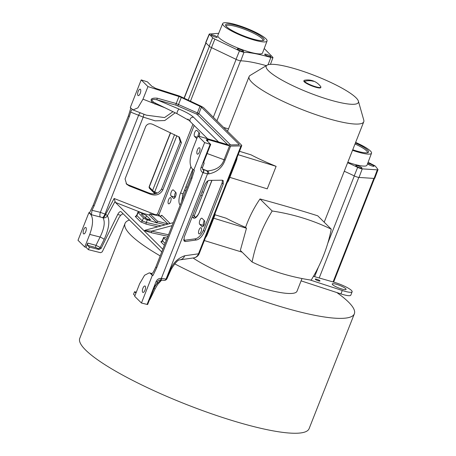 <?xml version="1.0" encoding="UTF-8"?>
<svg xmlns="http://www.w3.org/2000/svg" width="456" height="456" viewBox="0 0 456 456"><rect width="100%" height="100%" fill="white"/><g stroke="black" fill="none" stroke-linecap="round" stroke-linejoin="round"><path stroke-width="0.68" d="M125.058 178.934L145.783 126.318C147.47 123.656 149.933 123.063 153.165 124.545L179.407 137.171L181.402 142.728L162.746 190.101C159.788 194.94 155.382 196.205 149.517 193.903L129.276 185.951L126.643 184.241L125.058 178.934M230.599 144.917L198.867 113.555L176.204 103.523L178.957 96.535L147.955 86.589L141.183 79.897L146.826 81.664A2.326 0.422 21.5 0 1 147.419 81.869L151.78 86.178A1.63 0.296 -158.5 0 0 153.712 87.107L154.031 87.427A2.326 0.422 21.5 0 0 156.665 88.709L178.917 95.851A2.326 0.422 21.5 0 1 180.376 96.427L200.537 105.952A6.977 1.271 21.5 0 1 204.037 108.078L241.395 144.997A6.977 1.271 21.5 0 1 241.731 145.669A6.977 1.271 21.5 0 1 240.985 145.926L230.611 146.08L225.144 159.948C222.351 167.717 216.811 172.379 208.523 173.93A2.326 2.109 -85.3 0 0 207.571 170.903L202.766 169.558L202.481 167.517L204.128 163.339L203.741 162.86M178.798 136.726L180.188 141.742L161.589 188.955L162.746 190.101M126.095 183.643L128.119 184.811L148.36 192.763C154.225 195.065 158.631 193.794 161.589 188.955M178.957 96.535A3.722 0.678 -158.5 0 1 181.294 97.459L199.99 106.294A2.793 0.507 -158.5 0 1 201.392 107.143L239.115 144.427A2.793 0.507 -158.5 0 1 239.252 144.694A2.793 0.507 -158.5 0 1 238.95 144.797L229.328 144.934A3.722 0.678 -158.5 0 1 227.59 144.609L197.864 135.922L192.911 148.502C189.576 157.782 189.211 164.394 191.805 168.344L194.336 170.487L191.862 178.501L156.665 267.854L152.971 275.504L151.084 273.634L149.283 272.859L144.575 275.253L139.639 283.74L134.68 296.32L141.451 303.012L152.344 275.356L150.457 273.492M104.167 239.377A3.722 0.57 26.3 0 0 100.086 237.029L89.724 234.407L84.77 246.987L86.047 247.334L88.418 249.677L100.594 252.704L102.212 251.883L118.873 217.848L120.737 215.198L117.671 214.588L101.118 248.406L100.172 247.471L104.167 239.377C108.984 228.655 110.061 220.79 107.399 215.779A3.722 0.821 28.1 0 0 105.661 214.349L100.366 212.342L91.992 210.307L94.084 205.998L93.235 205.16L89.536 212.798L91.422 214.668L91.992 210.307M132.787 109.657C132.046 109.349 131.339 110.17 130.672 112.119L143.201 117.095L155.205 120.846L164.758 120.549L175.218 112.797M156.248 284.384L154.897 286.1L147.63 304.54L147.094 304.426L156.095 281.574C157.2 279.277 158.95 278.228 161.333 278.428L166.058 279.066L207.508 173.844L202.988 172.676C200.971 171.553 200.332 169.786 201.079 167.38L210.176 144.278A2.326 0.422 21.5 0 0 210.706 144.415L206.346 140.112A1.63 0.296 -158.5 0 1 206.266 139.952A1.63 0.296 -158.5 0 1 207.286 140.06L206.967 139.741A2.326 0.422 -158.5 0 1 206.853 139.519A2.326 0.422 -158.5 0 1 208.187 139.639L229.522 145.874A2.326 0.422 21.5 0 0 230.611 146.08M210.176 144.278L204.636 142.608L197.864 135.922M218.595 141.981L193.618 117.289C190.967 114.809 186.122 112.073 179.088 109.087L157.132 99.87C151.671 98.758 150.543 99.545 153.746 102.235L155.781 103.29M222.494 180.223L222.095 182.947L223.195 184.247L223.223 180.644L222.129 180.194L209.441 180.382C207.771 180.445 206.22 181.938 204.795 184.857L184.127 237.32L184.213 241.144L185.489 241.515L196.165 240.01L195.008 238.87L183.779 240.369M222.095 182.947L203.439 230.32C200.914 235.581 198.103 238.431 195.008 238.87M164.416 280.44A2.326 2.069 84.1 0 0 166.058 279.066L170.493 269.416C173.234 262.759 177.971 258.204 184.697 255.753A6.977 6.173 82 0 1 179.926 259.846L193.714 257.902A6.977 6.977 0 0 0 199.232 253.553L241.731 145.669M196.165 240.01C199.261 239.577 202.071 236.727 204.596 231.46L203.439 230.32M223.195 184.247L204.596 231.46M203.302 172.795A2.326 1.054 -69.9 0 0 203.422 169.974L202.475 169.034L207.571 170.903C216.286 170.168 221.781 166.446 224.061 159.737A2.326 0.422 -158.5 0 0 225.144 159.948M161.663 278.502A2.326 1.003 102.4 0 1 160.335 280.035A2.326 1.003 102.4 0 1 160.255 280.012M164.502 280.429A2.326 2.069 84.1 0 0 166.149 279.061L166.873 278.867A2.326 2.274 30 0 1 166.759 279.083L166.885 278.838M170.493 269.416A6.977 0.519 24.3 0 0 171.108 269.467C175.013 262.987 177.948 259.777 179.926 259.846M160.74 280.121L156.499 284.248M156.077 284.84L154.128 288.044M161.51 280.263L157.668 284.436L155.182 288.728A2.326 0.331 -154 0 1 153.997 288.471M136.31 292.193L134.543 291.72L133.54 294.274L134.942 295.665M184.697 255.753L198.485 253.815A6.977 6.173 82 0 1 193.714 257.902M240.985 145.926L198.485 253.815A6.977 1.271 21.5 0 0 199.232 253.553M117.671 214.588C118.993 212.086 120.145 211.151 121.125 211.795L161.755 251.951M162.809 249.261L115.425 202.43L114.125 198.485L155.513 214.747L157.497 214.177L192.916 124.249M120.817 211.601L121.125 211.795M168.657 223.89A1.397 1.26 134.7 0 0 169.615 223.001L169.871 223.565M160.221 216.338L161.783 215.26L169.615 223.001M173.434 198.32L171.057 195.972A3.255 1.254 107.1 0 1 171.131 192.318A3.255 1.254 107.1 0 1 173.183 189.884A3.255 1.254 107.1 0 1 173.405 190.015L175.782 192.364A3.255 1.254 107.1 0 1 175.702 196.017A3.255 1.254 107.1 0 1 173.65 198.457A3.255 1.254 107.1 0 1 173.434 198.32L173.907 198.468M196.792 138.652L194.518 136.407A3.255 1.254 107.1 0 1 194.598 132.753A3.255 1.254 107.1 0 1 196.65 130.319A3.255 1.254 107.1 0 1 196.867 130.45L199.243 132.799A3.255 1.254 107.1 0 1 199.215 136.315M199.705 224.284A3.255 1.254 107.1 0 1 199.779 220.63A3.255 1.254 107.1 0 1 201.831 218.196A3.255 1.254 107.1 0 1 202.048 218.327L204.425 220.675A3.255 1.254 107.1 0 1 204.351 224.329A3.255 1.254 107.1 0 1 202.299 226.769A3.255 1.254 107.1 0 1 202.082 226.632L199.705 224.284L203.644 225.492A3.255 1.254 107.1 0 1 204.305 220.556M201.21 227.84A3.255 1.254 107.1 0 1 201.136 231.494A3.255 1.254 107.1 0 1 199.084 233.934A3.255 1.254 107.1 0 1 198.862 233.797A3.255 1.254 107.1 0 1 198.936 230.149A3.255 1.254 107.1 0 1 200.993 227.709A3.255 1.254 107.1 0 1 201.21 227.84M170.755 197.739A3.255 1.254 107.1 0 1 170.681 201.392A3.255 1.254 107.1 0 1 168.623 203.832A3.255 1.254 107.1 0 1 168.406 203.695A3.255 1.254 107.1 0 1 168.481 200.041A3.255 1.254 107.1 0 1 170.538 197.608A3.255 1.254 107.1 0 1 170.755 197.739M175.121 197.3L174.996 197.18A3.255 1.254 107.1 0 1 175.657 192.244M198.109 135.991A3.255 1.254 107.1 0 1 199.118 132.679M193.065 257.993A61.623 11.229 21.5 0 0 291.338 293.47A61.623 11.229 21.5 0 0 297.021 291.202L302.009 278.542M267.102 65.168L250.201 75.388A61.623 11.229 21.5 0 0 249.09 76.614A61.623 11.229 21.5 0 0 291.475 105.159A61.623 11.229 21.5 0 0 358.074 124.049A61.623 11.229 21.5 0 0 363.757 121.78A61.623 11.229 21.5 0 0 363.78 120.127L358.387 101.129A49.533 9.029 21.5 0 0 321.195 78.181A49.533 9.029 21.5 0 0 270.773 64.33A49.533 9.029 21.5 0 0 267.102 65.168A49.533 9.029 21.5 0 0 297.226 87.746A49.533 9.029 21.5 0 0 353.805 104.281A49.533 9.029 21.5 0 0 358.387 101.129M229.818 177.361L267.25 188.852L276.119 166.343A61.623 11.229 21.5 0 1 251.062 154.846L239.514 151.301M260 198.953C253.969 207.776 249.158 217.244 245.567 227.367L246.468 228.262L240.34 250.39L252.094 262.006C270.59 270.915 290.284 276.957 311.18 280.132C321.03 264.121 327.721 247.135 331.261 229.18L317.741 215.819C302.801 211.042 283.552 205.422 260 198.953L272.186 210.997C262.337 227.031 255.639 244.034 252.094 262.006M214.918 214.77L226.102 218.202A61.623 11.229 21.5 0 0 245.567 227.367M223.611 127.423L228.484 128.923M185.849 186.874A4.651 1.79 107.1 0 1 185.461 188.02L182.537 195.447M237.097 157.434A4.651 1.79 107.1 0 1 236.322 160.854L228.781 180A4.651 1.79 107.1 0 1 227.185 182.6M215.141 213.169A4.651 1.79 107.1 0 1 214.366 216.589L207.161 234.886A4.651 1.79 107.1 0 1 205.565 237.485M184.577 190.272L185.888 190.676M200.708 195.225L202.185 195.681M185.854 186.857L187.228 187.273M202.048 191.822L203.524 192.278M238.174 154.698L276.119 166.343M204.351 240.563L242.125 252.157M213.727 218.213L246.468 228.262M331.261 229.18C312.782 220.231 293.094 214.166 272.186 210.997M313.449 276.342L333.849 282.161A13.954 2.542 -158.5 0 1 352.135 291.777L350.795 295.18A13.954 2.542 -158.5 0 1 340.934 293.898L301.097 280.862M336.859 292.564A123.245 22.464 -158.5 0 1 354.358 313.785A123.245 22.464 -158.5 0 1 342.986 318.322A123.245 22.464 -158.5 0 1 174.659 263.836M160.198 255.896A123.245 22.464 -158.5 0 1 125.018 223.446A123.245 22.464 -158.5 0 1 129.447 220.02M352.135 291.777A13.954 2.542 -158.5 0 1 342.274 290.495L310.108 279.973M316.84 279.289A2.559 0.467 21.5 0 0 315.233 279.118A2.559 0.467 21.5 0 0 318.391 280.822A2.559 0.467 21.5 0 0 319.992 280.993A2.559 0.467 21.5 0 0 316.84 279.289M336.898 284.436A7.438 1.357 21.5 0 0 332.23 283.934A7.438 1.357 21.5 0 0 341.407 288.893A7.438 1.357 21.5 0 0 346.075 289.389A7.438 1.357 21.5 0 0 336.898 284.436M354.358 313.785L309.105 428.663A123.245 22.464 -158.5 0 1 297.734 433.2A123.245 22.464 -158.5 0 1 164.542 395.42A123.245 22.464 -158.5 0 1 79.766 338.323L125.018 223.446M344.274 171.245A63.601 11.594 -158.5 0 1 354.226 175.885A3.956 0.718 -158.5 0 0 359.014 177.441L374.08 178.427A4.651 0.849 -158.5 0 0 374.798 178.256L378.001 169.683A4.486 0.821 21.5 0 0 377.899 169.387L375.419 166.235A2.628 0.479 21.5 0 0 374.393 165.534L368.1 162.273M347.637 162.706A63.76 11.622 -158.5 0 1 357.652 167.375A3.79 0.69 21.5 0 0 362.241 168.868L377.306 169.849A4.486 0.821 21.5 0 0 378.001 169.683M347.814 162.25A24.02 4.378 21.5 0 0 366.692 165.591A24.02 4.378 21.5 0 0 366.994 165.197L371.52 153.216A23.837 4.343 21.5 0 0 355.634 142.409M374.034 166.252A3.323 0.604 21.5 0 0 374.08 166.201A3.323 0.604 21.5 0 0 371.378 164.491A3.323 0.604 21.5 0 0 367.941 163.715A3.323 0.604 21.5 0 0 367.901 163.767A3.323 0.604 21.5 0 0 370.608 165.482A3.323 0.604 21.5 0 0 374.034 166.252M361.876 168.065A3.323 0.604 21.5 0 0 361.916 168.013A3.323 0.604 21.5 0 0 359.22 166.297A3.323 0.604 21.5 0 0 355.783 165.522A3.323 0.604 21.5 0 0 355.737 165.579A3.323 0.604 21.5 0 0 358.445 167.295A3.323 0.604 21.5 0 0 361.876 168.065M352.522 150.309A23.837 4.343 21.5 0 0 371.218 153.609A23.837 4.343 21.5 0 0 371.52 153.216M355.418 142.956A20.697 3.773 -158.5 0 1 368.334 152.412A20.697 3.773 -158.5 0 1 368.003 152.595A20.697 3.773 -158.5 0 1 352.739 149.762M355.019 143.971A19.768 3.602 -158.5 0 1 367.393 152.589A19.768 3.602 -158.5 0 1 367.274 152.783M243.994 52.246L240.768 60.825A3.956 0.718 -158.5 0 1 236.048 59.337L211.476 47.618A4.651 0.849 -158.5 0 1 209.184 46.21L205.833 42.778A2.793 0.507 -158.5 0 1 205.713 42.522L209.218 34.075A2.628 0.479 21.5 0 0 209.327 34.314L212.684 37.745A4.486 0.821 21.5 0 0 214.89 39.108L239.463 50.821A3.79 0.69 21.5 0 0 243.994 52.246A63.76 11.622 -158.5 0 1 270.864 57.456A3.79 0.69 21.5 0 0 272.962 57.621A3.79 0.69 21.5 0 0 272.796 57.279L264.417 48.701A4.486 0.821 21.5 0 0 264.218 48.524M240.768 60.825A63.601 11.594 -158.5 0 1 266.298 65.653M218.675 33.356A23.091 4.207 21.5 0 0 218.156 33.373L209.441 33.978A2.628 0.479 21.5 0 0 209.218 34.075M222.693 23.564L217.831 35.408A24.02 4.378 21.5 0 0 223.383 40.972A24.02 4.378 21.5 0 0 247.374 51.397A24.02 4.378 21.5 0 0 262.519 53.016L267.045 41.034A23.837 4.343 21.5 0 0 261.527 35.539A23.837 4.343 21.5 0 0 237.77 25.211A23.837 4.343 21.5 0 0 222.693 23.564A23.837 4.343 21.5 0 0 228.205 29.081A23.837 4.343 21.5 0 0 252.014 39.427A23.837 4.343 21.5 0 0 267.045 41.034M270.077 55.9A3.323 0.604 21.5 0 0 266.76 54.458A3.323 0.604 21.5 0 0 264.668 54.236A3.323 0.604 21.5 0 0 265.438 54.999A3.323 0.604 21.5 0 0 268.744 56.441A3.323 0.604 21.5 0 0 270.847 56.669A3.323 0.604 21.5 0 0 270.077 55.9M242.774 50.61A3.323 0.604 21.5 0 0 239.457 49.168A3.323 0.604 21.5 0 0 237.359 48.946A3.323 0.604 21.5 0 0 238.129 49.71A3.323 0.604 21.5 0 0 241.441 51.146A3.323 0.604 21.5 0 0 243.538 51.38A3.323 0.604 21.5 0 0 242.774 50.61M216.492 36.48A3.323 0.604 21.5 0 0 213.174 35.038A3.323 0.604 21.5 0 0 211.082 34.816A3.323 0.604 21.5 0 0 211.852 35.585A3.323 0.604 21.5 0 0 215.158 37.021A3.323 0.604 21.5 0 0 217.261 37.249A3.323 0.604 21.5 0 0 216.492 36.48M259.333 35.112A20.697 3.773 -158.5 0 1 263.528 40.413A20.697 3.773 -158.5 0 1 249.318 37.933A20.697 3.773 -158.5 0 1 230.4 29.509A20.697 3.773 -158.5 0 1 225.686 25.507A20.697 3.773 -158.5 0 1 237.006 25.639A20.697 3.773 -158.5 0 1 259.333 35.112M226.09 26.14A19.768 3.602 -158.5 0 1 226.142 25.918A19.768 3.602 -158.5 0 1 238.625 27.263A19.768 3.602 -158.5 0 1 258.347 35.836A19.768 3.602 -158.5 0 1 262.918 40.407A19.768 3.602 -158.5 0 1 262.798 40.601M304.021 80.558L303.85 80.98A9.069 1.653 21.5 0 0 304.289 81.852A9.069 1.653 21.5 0 0 313.38 86.475A9.069 1.653 21.5 0 0 320.728 87.632L320.893 87.204A9.069 1.653 -158.5 0 1 313.551 86.053A9.069 1.653 -158.5 0 1 304.454 81.424A9.069 1.653 21.5 0 1 304.021 80.558A9.069 1.653 21.5 0 1 304.505 80.262A16.131 16.131 0 0 1 320.739 86.657A9.069 1.653 -158.5 0 1 320.893 87.204M188.79 120.179L187.804 119.751L187.872 119.062L190.642 121.997A2.878 2.605 134.7 0 1 193.618 117.289M199.99 106.294L197.459 112.717A1.397 0.473 -66.2 0 1 196.473 114.057L176.09 105.205A1.397 0.45 -74.3 0 1 176.204 103.523L157.246 98.188C151.067 97.744 149.557 99.345 152.714 102.982L165.254 107.907M157.246 98.188A1.397 0.45 -74.3 0 0 157.132 99.87L176.09 105.205M147.955 86.589L142.996 99.169L137.866 107.861L132.987 109.936L130.291 107.553L141.183 79.897M133.232 110.016L146.347 115.168L164.559 117.568L172.961 111.697M154.897 104.139A1.397 0.467 109.9 0 1 155.604 103.238M114.125 198.485L105.661 214.349A3.722 1.243 -64.5 0 1 103.045 217.848L102.412 217.575A3.722 1.254 -65.4 0 0 105.011 214.046L143.201 117.095A3.722 1.237 116 0 0 143.634 114.103M102.412 217.575L90.829 214.565L88.897 212.644L77.999 240.301L84.77 246.987M115.026 201.478L107.399 215.779A3.722 3.312 -36.3 0 1 103.045 217.848C105.285 221.952 104.299 228.348 100.086 237.029L95.988 245.334A1.858 0.598 -74.8 0 0 95.851 247.579L87.615 245.339L87.723 243.082L86.047 247.334M158.506 215.779L194.17 125.485M157.126 223.001L149.055 215.021L139.838 212.388A3.488 0.638 -158.5 0 0 137.917 212.234A3.488 0.638 -158.5 0 0 138.082 212.57L143.475 217.9A3.488 0.638 21.5 0 0 147.339 219.803L157.126 223.001L157.297 221.063L149.95 213.853M157.297 221.063L168.053 224.056M159.913 216.133L167.945 223.919A1.397 1.26 134.7 0 0 168.555 223.919M149.055 215.021L150.075 213.921L160.113 216.178A1.397 1.26 134.7 0 0 161.783 215.26M138.082 212.57L136.897 215.591L136.737 215.226L136.156 215.83L136.783 215.813M161.185 225.902L146.29 222.465L142.289 220.921L136.897 215.591A1.397 1.26 -45.3 0 1 135.272 216.514L136.361 215.722M167.175 238.192L165.442 237.696A3.488 0.638 -158.5 0 0 163.522 237.542A3.488 0.638 -158.5 0 0 163.687 237.872L166.286 240.443M146.467 215.682A2.793 0.507 21.5 0 0 143.668 214.257A2.793 0.507 21.5 0 0 141.411 213.904A2.793 0.507 21.5 0 0 141.548 214.172L145.35 217.934A2.793 0.507 21.5 0 0 148.149 219.353A2.793 0.507 21.5 0 0 150.406 219.712A2.793 0.507 21.5 0 0 150.275 219.444L146.467 215.682L145.527 218.082M165.095 243.464L162.342 240.534L161.755 241.133L162.387 241.121M164.377 245.288L160.871 241.822L161.96 241.024M147.339 219.803L146.29 222.465A1.397 0.405 -77 0 0 146.211 224.152L140.665 221.844L135.272 216.514M145.344 230.16L144.478 230.656L151.631 232.805A1.397 0.484 102.1 0 1 151.614 231.152L168.515 234.783M145.036 230.24L145.686 230.702L151.614 231.152L172.117 225.64M142.922 288.209A3.374 1.3 107.1 0 1 144.934 285.998A3.374 1.3 107.1 0 1 144.968 290.233A3.374 1.3 107.1 0 1 142.956 292.444A3.374 1.3 107.1 0 1 142.922 288.209M89.724 234.407C93.058 225.133 93.423 218.515 90.829 214.565M83.704 229.681A3.374 1.3 107.1 0 1 85.717 227.464A3.374 1.3 107.1 0 1 85.745 231.699A3.374 1.3 107.1 0 1 83.733 233.911A3.374 1.3 107.1 0 1 83.704 229.681M204.636 142.608L193.737 170.265M197.391 149.933A3.374 1.3 107.1 0 1 199.403 147.721A3.374 1.3 107.1 0 1 199.437 151.956A3.374 1.3 107.1 0 1 197.425 154.168A3.374 1.3 107.1 0 1 197.391 149.933M138.174 91.405A3.374 1.3 107.1 0 1 140.18 89.188A3.374 1.3 107.1 0 1 140.214 93.423A3.374 1.3 107.1 0 1 138.202 95.635A3.374 1.3 107.1 0 1 138.174 91.405M210.706 144.415L203.832 161.863L204.009 163.128M207.286 140.06L207.013 140.767M152.344 275.356L152.971 275.504M147.094 304.426L141.451 303.012M149.688 299.313L150.041 299.261M135.945 293.111L134.543 291.72M88.418 249.677L89.422 247.129L87.615 245.339M101.118 248.406L98.963 249.495L89.422 247.129M150.406 273.452L151.597 273.725M192.728 169.267L192.409 173.143L191.013 177.669L155.815 267.016L153.735 271.331C152.76 273.19 151.876 273.953 151.084 273.634L151.295 273.725M191.862 178.501L191.013 177.669M130.672 112.119L129.276 116.65L128.432 115.813L93.235 205.16M130.815 108.072L128.432 115.813M156.665 267.854L155.815 267.016M129.276 116.65L94.084 205.998M90.784 214.508L91.422 214.668M88.897 212.644L89.536 212.798M98.963 249.495L98 248.543A1.858 1.681 -45.3 0 0 100.172 247.471L95.988 245.334L87.723 243.082M120.737 215.198L123.023 213.67M177.572 105.735A1.397 0.473 -66.2 0 0 178.558 104.401L181.294 97.459M128.119 184.811L129.276 185.951M148.36 192.763L149.517 193.903M181.402 142.728L180.188 141.742M201.392 107.143L198.867 113.555A1.397 1.26 -45.3 0 1 197.18 114.467L196.473 114.057M150.001 213.87L159.999 216.115L158.899 215.027A2.793 0.507 21.5 0 0 157.497 214.177M227.709 144.643L197.18 114.467M185.489 241.515L184.332 240.369M208.523 173.93L207.508 173.844A2.326 2.109 -85.3 0 0 206.557 170.823M156.095 281.574A2.326 0.422 21.5 0 0 157.497 281.722C157.753 280.719 158.654 280.149 160.193 280.007A2.326 0.895 99.4 0 0 161.333 278.428L202.988 172.676A2.326 0.997 -65.8 0 0 203.308 169.928M192.751 169.353L183.101 193.851L180.57 192.962L190.887 166.776M180.599 204.106A1.397 1.26 134.7 0 0 180.012 204.824A9.764 3.762 107.1 0 1 180.57 192.962M192.985 214.844L195.339 217.17A1.397 1.26 134.7 0 0 193.127 217.786L192.187 216.856M195.339 217.17C194.598 218.11 198.081 216.041 199.54 211.641L199.603 211.772A9.764 3.762 107.1 0 1 193.127 217.786M211.989 180.342L199.603 211.772M238.967 144.797L239.115 144.427M183.665 239.508L184.509 240.346M236.322 160.854L235.809 160.694M228.781 180L228.268 179.841M214.366 216.589L213.858 216.429M207.161 234.886L206.648 234.726M333.085 281.945L373.869 178.41M319.194 277.983L358.804 177.424M314.623 276.678L318.396 267.108M327.773 243.299L354.312 175.925M377.306 169.849L374.08 178.427M362.241 168.868L359.014 177.441M357.652 167.375L354.226 175.885M216.919 120.806L240.551 60.808M185.9 186.869L192.763 169.438M213.322 117.255L236.122 59.371M170.612 132.781L149.226 187.074A1.163 1.06 135.7 0 0 149.425 188.208L149.112 186.84A2.559 0.467 21.5 0 0 149.226 187.074L152.578 190.505A4.417 0.804 21.5 0 0 154.749 191.845L176.854 135.734M190.46 101.192L211.55 47.658M174.58 134.657L152.578 190.505A1.163 1.06 135.7 0 0 152.777 191.64L154.709 192.865A1.163 0.41 115.5 0 1 154.749 191.845L157.32 193.07M188.185 100.115L209.355 46.364M184.218 98.245L205.998 42.944M239.463 50.821L236.048 59.337M214.89 39.108L211.476 47.618M212.684 37.745L209.184 46.21M209.327 34.314L205.833 42.778M270.864 57.456L268.065 64.746M156.009 193.481L154.709 192.865A1.163 0.41 115.5 0 0 154.789 192.877M342.274 290.495L340.934 293.898M313.46 81.328A16.131 14.592 134.7 0 0 304.454 81.424M174.996 197.18L171.057 195.972M197.334 137.273L194.518 136.407M202.555 226.78L202.082 226.632M179.088 109.087A2.548 0.661 114.4 0 0 177.481 111.378A2.548 0.661 114.4 0 0 177.133 113.732L187.804 119.751M142.996 99.169L152.714 102.982A1.397 0.519 128 0 1 153.746 102.235M100.257 216.874A3.722 1.3 -76.3 0 1 100.366 212.342L138.635 115.197A3.722 1.385 111.1 0 1 140.476 112.86M155.393 215.078A2.793 0.963 111.5 0 0 155.513 214.747M115.425 202.43L143.287 213.374M157.223 222.75L165.072 224.859M163.687 237.872L162.496 240.893A1.397 1.26 -45.3 0 1 160.871 241.822M151.631 232.805L167.916 236.305M157.77 226.82L146.211 224.152M142.289 220.921L143.475 217.9M142.283 220.921A1.397 1.26 -45.3 0 1 140.665 221.844M201.079 167.38A2.326 0.422 21.5 0 0 202.481 167.523M98 248.543L95.851 247.579M208.187 139.639L207.537 141.286M229.522 145.874L224.061 159.737L207.115 153.53M150.275 219.444L150.127 219.815M179.396 137.182L179.054 136.903M160.193 280.007L164.474 280.434C165.425 280.286 166.189 279.836 166.771 279.072M166.879 278.85L171.108 269.467M183.101 193.851L181.568 201.649M211.863 180.342L199.54 211.641M194.176 216.019L208.044 180.81M227.544 131.311L249.09 76.614M324.199 222.203L363.757 121.78M333.638 282.104L374.484 178.416M149.112 186.84L170.441 132.702M184.047 98.16L205.855 42.801M272.962 57.621L270.448 64.347M153.341 192.101L154.652 193.709M149.425 188.208L152.777 191.64M207.605 138.766L190.642 121.997M154.994 102.936L177.133 113.732M137.917 212.234L136.737 215.226M163.522 237.542L162.342 240.529M173.297 222.648L145.059 230.234M156.357 284.618L157.497 281.717M149.471 299.877L150.052 299.233M155.182 288.728L150.03 299.278M149.517 272.927L152.087 273.497M160.027 216.121L160.626 216.047L160.227 216.611"/></g></svg>
